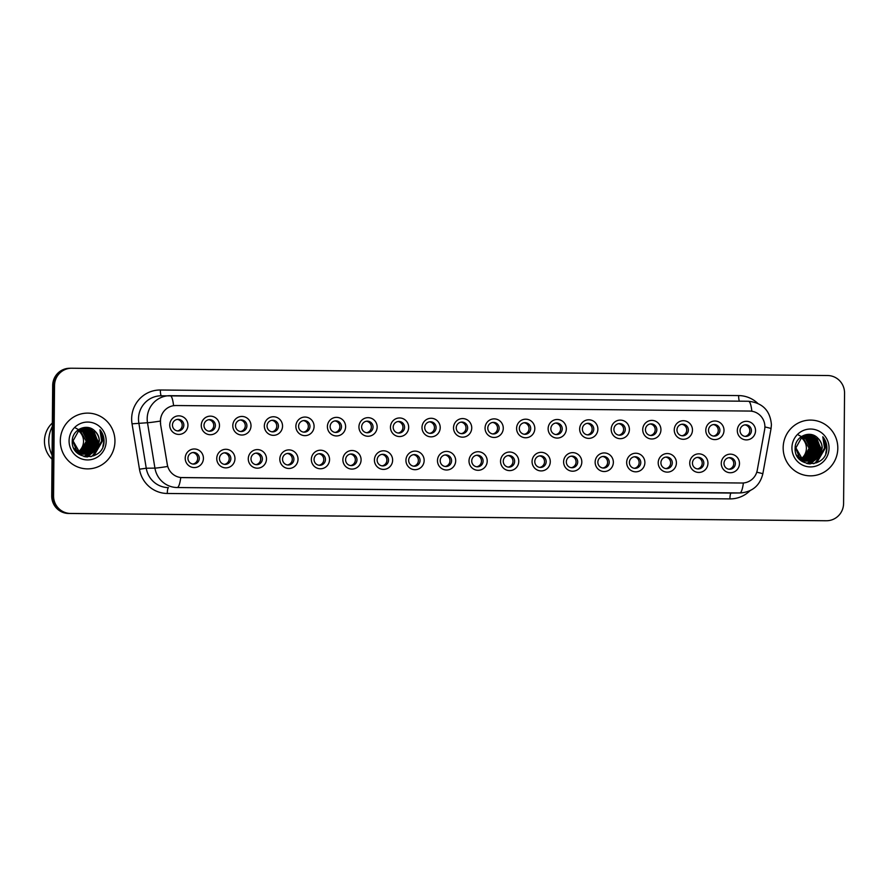 <?xml version="1.0" encoding="UTF-8"?>
<svg xmlns="http://www.w3.org/2000/svg" width="889" height="889" viewBox="0 0 889 889"><rect width="100%" height="100%" fill="white"/><g stroke="black" fill="none" stroke-linecap="round" stroke-linejoin="round"><path stroke-width="1.33" d="M234.963 458.668A9.29 9.112 -90.8 0 1 225.773 467.87A9.29 9.112 -90.8 0 1 216.749 458.491A9.29 9.112 -90.8 0 1 225.928 449.289A9.29 9.112 -90.8 0 1 234.963 458.668M219.461 458.535A5.812 5.69 89.2 0 0 225.239 464.391A5.812 5.69 89.2 0 0 230.851 458.646A5.812 5.69 89.2 0 0 225.084 452.779A5.812 5.69 89.2 0 0 219.461 458.535M266.489 458.968A9.29 9.112 -90.8 0 1 257.299 468.181A9.29 9.112 -90.8 0 1 248.275 458.791A9.29 9.112 -90.8 0 1 257.466 449.59A9.29 9.112 -90.8 0 1 266.489 458.968M250.998 458.835A5.812 5.69 89.2 0 0 256.765 464.703A5.812 5.69 89.2 0 0 262.377 458.946A5.812 5.69 89.2 0 0 256.61 453.079A5.812 5.69 89.2 0 0 250.998 458.835M298.026 459.28A9.29 9.112 -90.8 0 1 288.836 468.481A9.29 9.112 -90.8 0 1 279.813 459.102A9.29 9.112 -90.8 0 1 289.003 449.89A9.29 9.112 -90.8 0 1 298.026 459.28M282.535 459.146A5.812 5.69 89.2 0 0 288.303 465.003A5.812 5.69 89.2 0 0 293.915 459.246A5.812 5.69 89.2 0 0 288.147 453.39A5.812 5.69 89.2 0 0 282.535 459.146M329.552 459.58A9.29 9.112 -90.8 0 1 320.373 468.781A9.29 9.112 -90.8 0 1 311.339 459.402A9.29 9.112 -90.8 0 1 320.529 450.201A9.29 9.112 -90.8 0 1 329.552 459.58M314.061 459.446A5.812 5.69 89.2 0 0 319.829 465.314A5.812 5.69 89.2 0 0 325.452 459.557A5.812 5.69 89.2 0 0 319.673 453.69A5.812 5.69 89.2 0 0 314.061 459.446M361.09 459.88A9.29 9.112 -90.8 0 1 351.9 469.092A9.29 9.112 -90.8 0 1 342.876 459.702A9.29 9.112 -90.8 0 1 352.066 450.501A9.29 9.112 -90.8 0 1 361.09 459.88M345.599 459.746A5.812 5.69 89.2 0 0 351.366 465.614A5.812 5.69 89.2 0 0 356.978 459.857A5.812 5.69 89.2 0 0 351.211 454.001A5.812 5.69 89.2 0 0 345.599 459.746M392.627 460.191A9.29 9.112 -90.8 0 1 383.437 469.392A9.29 9.112 -90.8 0 1 374.413 460.013A9.29 9.112 -90.8 0 1 383.592 450.801A9.29 9.112 -90.8 0 1 392.627 460.191M377.125 460.058A5.812 5.69 89.2 0 0 382.903 465.914A5.812 5.69 89.2 0 0 388.515 460.169A5.812 5.69 89.2 0 0 382.737 454.301A5.812 5.69 89.2 0 0 377.125 460.058M424.153 460.491A9.29 9.112 -90.8 0 1 414.963 469.692A9.29 9.112 -90.8 0 1 405.94 460.313A9.29 9.112 -90.8 0 1 415.13 451.112A9.29 9.112 -90.8 0 1 424.153 460.491M408.662 460.358A5.812 5.69 89.2 0 0 414.43 466.225A5.812 5.69 89.2 0 0 420.041 460.469A5.812 5.69 89.2 0 0 414.274 454.601A5.812 5.69 89.2 0 0 408.662 460.358M455.69 460.791A9.29 9.112 -90.8 0 1 446.5 470.003A9.29 9.112 -90.8 0 1 437.477 460.624A9.29 9.112 -90.8 0 1 446.656 451.412A9.29 9.112 -90.8 0 1 455.69 460.791M440.188 460.658A5.812 5.69 89.2 0 0 445.967 466.525A5.812 5.69 89.2 0 0 451.579 460.769A5.812 5.69 89.2 0 0 445.811 454.912A5.812 5.69 89.2 0 0 440.188 460.658M487.216 461.102A9.29 9.112 -90.8 0 1 478.026 470.303A9.29 9.112 -90.8 0 1 469.003 460.924A9.29 9.112 -90.8 0 1 478.193 451.723A9.29 9.112 -90.8 0 1 487.216 461.102M471.726 460.969A5.812 5.69 89.2 0 0 477.493 466.825A5.812 5.69 89.2 0 0 483.105 461.08A5.812 5.69 89.2 0 0 477.337 455.212A5.812 5.69 89.2 0 0 471.726 460.969M518.754 461.402A9.29 9.112 -90.8 0 1 509.564 470.614A9.29 9.112 -90.8 0 1 500.54 461.224A9.29 9.112 -90.8 0 1 509.73 452.023A9.29 9.112 -90.8 0 1 518.754 461.402M503.263 461.269A5.812 5.69 89.2 0 0 509.03 467.136A5.812 5.69 89.2 0 0 514.642 461.38A5.812 5.69 89.2 0 0 508.875 455.512A5.812 5.69 89.2 0 0 503.263 461.269M550.28 461.713A9.29 9.112 -90.8 0 1 541.101 470.914A9.29 9.112 -90.8 0 1 532.067 461.535A9.29 9.112 -90.8 0 1 541.257 452.323A9.29 9.112 -90.8 0 1 550.28 461.713M534.789 461.58A5.812 5.69 89.2 0 0 540.556 467.436A5.812 5.69 89.2 0 0 546.179 461.68A5.812 5.69 89.2 0 0 540.401 455.824A5.812 5.69 89.2 0 0 534.789 461.58M581.817 462.013A9.29 9.112 -90.8 0 1 572.627 471.214A9.29 9.112 -90.8 0 1 563.604 461.836A9.29 9.112 -90.8 0 1 572.794 452.634A9.29 9.112 -90.8 0 1 581.817 462.013M566.326 461.88A5.812 5.69 89.2 0 0 572.094 467.747A5.812 5.69 89.2 0 0 577.706 461.991A5.812 5.69 89.2 0 0 571.938 456.124A5.812 5.69 89.2 0 0 566.326 461.88M613.354 462.313A9.29 9.112 -90.8 0 1 604.164 471.526A9.29 9.112 -90.8 0 1 595.141 462.136A9.29 9.112 -90.8 0 1 604.32 452.934A9.29 9.112 -90.8 0 1 613.354 462.313M597.853 462.18A5.812 5.69 89.2 0 0 603.631 468.047A5.812 5.69 89.2 0 0 609.243 462.291A5.812 5.69 89.2 0 0 603.464 456.435A5.812 5.69 89.2 0 0 597.853 462.18M644.881 462.624A9.29 9.112 -90.8 0 1 635.691 471.826A9.29 9.112 -90.8 0 1 626.667 462.447A9.29 9.112 -90.8 0 1 635.857 453.234A9.29 9.112 -90.8 0 1 644.881 462.624M629.39 462.491A5.812 5.69 89.2 0 0 635.157 468.347A5.812 5.69 89.2 0 0 640.769 462.602A5.812 5.69 89.2 0 0 635.002 456.735A5.812 5.69 89.2 0 0 629.39 462.491M676.418 462.925A9.29 9.112 -90.8 0 1 667.228 472.126A9.29 9.112 -90.8 0 1 658.204 462.747A9.29 9.112 -90.8 0 1 667.383 453.546A9.29 9.112 -90.8 0 1 676.418 462.925M660.916 462.791A5.812 5.69 89.2 0 0 666.694 468.659A5.812 5.69 89.2 0 0 672.306 462.902A5.812 5.69 89.2 0 0 666.539 457.035A5.812 5.69 89.2 0 0 660.916 462.791M707.944 463.225A9.29 9.112 -90.8 0 1 698.754 472.437A9.29 9.112 -90.8 0 1 689.731 463.058A9.29 9.112 -90.8 0 1 698.921 453.846A9.29 9.112 -90.8 0 1 707.944 463.225M692.453 463.091A5.812 5.69 89.2 0 0 698.221 468.959A5.812 5.69 89.2 0 0 703.832 463.202A5.812 5.69 89.2 0 0 698.065 457.346A5.812 5.69 89.2 0 0 692.453 463.091M739.481 463.536A9.29 9.112 -90.8 0 1 730.291 472.737A9.29 9.112 -90.8 0 1 721.268 463.358A9.29 9.112 -90.8 0 1 730.458 454.157A9.29 9.112 -90.8 0 1 739.481 463.536M723.99 463.402A5.812 5.69 89.2 0 0 729.758 469.259A5.812 5.69 89.2 0 0 735.37 463.513A5.812 5.69 89.2 0 0 729.602 457.646A5.812 5.69 89.2 0 0 723.99 463.402M203.425 458.357A9.29 9.112 -90.8 0 1 194.235 467.57A9.29 9.112 -90.8 0 1 185.212 458.191A9.29 9.112 -90.8 0 1 194.402 448.978A9.29 9.112 -90.8 0 1 203.425 458.357M187.935 458.224A5.812 5.69 89.2 0 0 193.702 464.091A5.812 5.69 89.2 0 0 199.314 458.335A5.812 5.69 89.2 0 0 193.546 452.479A5.812 5.69 89.2 0 0 187.935 458.224M219.483 425.52A9.29 9.112 -90.8 0 1 210.293 434.732A9.29 9.112 -90.8 0 1 201.27 425.342A9.29 9.112 -90.8 0 1 210.46 416.141A9.29 9.112 -90.8 0 1 219.483 425.52M203.992 425.387A5.812 5.69 89.2 0 0 209.76 431.254A5.812 5.69 89.2 0 0 215.371 425.498A5.812 5.69 89.2 0 0 209.604 419.641A5.812 5.69 89.2 0 0 203.992 425.387M251.009 425.831A9.29 9.112 -90.8 0 1 241.83 435.032A9.29 9.112 -90.8 0 1 232.796 425.653A9.29 9.112 -90.8 0 1 241.986 416.441A9.29 9.112 -90.8 0 1 251.009 425.831M235.518 425.698A5.812 5.69 89.2 0 0 241.286 431.554A5.812 5.69 89.2 0 0 246.909 425.809A5.812 5.69 89.2 0 0 241.13 419.941A5.812 5.69 89.2 0 0 235.518 425.698M282.546 426.131A9.29 9.112 -90.8 0 1 273.356 435.332A9.29 9.112 -90.8 0 1 264.333 425.953A9.29 9.112 -90.8 0 1 273.523 416.752A9.29 9.112 -90.8 0 1 282.546 426.131M267.056 425.998A5.812 5.69 89.2 0 0 272.823 431.865A5.812 5.69 89.2 0 0 278.435 426.109A5.812 5.69 89.2 0 0 272.667 420.241A5.812 5.69 89.2 0 0 267.056 425.998M314.084 426.431A9.29 9.112 -90.8 0 1 304.894 435.643A9.29 9.112 -90.8 0 1 295.87 426.264A9.29 9.112 -90.8 0 1 305.049 417.052A9.29 9.112 -90.8 0 1 314.084 426.431M298.582 426.298A5.812 5.69 89.2 0 0 304.36 432.165A5.812 5.69 89.2 0 0 309.972 426.409A5.812 5.69 89.2 0 0 304.194 420.553A5.812 5.69 89.2 0 0 298.582 426.298M345.61 426.742A9.29 9.112 -90.8 0 1 336.42 435.943A9.29 9.112 -90.8 0 1 327.396 426.564A9.29 9.112 -90.8 0 1 336.587 417.363A9.29 9.112 -90.8 0 1 345.61 426.742M330.119 426.609A5.812 5.69 89.2 0 0 335.886 432.465A5.812 5.69 89.2 0 0 341.498 426.72A5.812 5.69 89.2 0 0 335.731 420.853A5.812 5.69 89.2 0 0 330.119 426.609M377.147 427.042A9.29 9.112 -90.8 0 1 367.957 436.255A9.29 9.112 -90.8 0 1 358.934 426.864A9.29 9.112 -90.8 0 1 368.113 417.663A9.29 9.112 -90.8 0 1 377.147 427.042M361.645 426.909A5.812 5.69 89.2 0 0 367.424 432.776A5.812 5.69 89.2 0 0 373.036 427.02A5.812 5.69 89.2 0 0 367.268 421.153A5.812 5.69 89.2 0 0 361.645 426.909M408.673 427.353A9.29 9.112 -90.8 0 1 399.483 436.555A9.29 9.112 -90.8 0 1 390.46 427.176A9.29 9.112 -90.8 0 1 399.65 417.963A9.29 9.112 -90.8 0 1 408.673 427.353M393.182 427.22A5.812 5.69 89.2 0 0 398.95 433.076A5.812 5.69 89.2 0 0 404.562 427.32A5.812 5.69 89.2 0 0 398.794 421.464A5.812 5.69 89.2 0 0 393.182 427.22M440.211 427.653A9.29 9.112 -90.8 0 1 431.021 436.855A9.29 9.112 -90.8 0 1 421.997 427.476A9.29 9.112 -90.8 0 1 431.187 418.274A9.29 9.112 -90.8 0 1 440.211 427.653M424.72 427.52A5.812 5.69 89.2 0 0 430.487 433.376A5.812 5.69 89.2 0 0 436.099 427.631A5.812 5.69 89.2 0 0 430.332 421.764A5.812 5.69 89.2 0 0 424.72 427.52M471.737 427.953A9.29 9.112 -90.8 0 1 462.558 437.166A9.29 9.112 -90.8 0 1 453.523 427.776A9.29 9.112 -90.8 0 1 462.713 418.575A9.29 9.112 -90.8 0 1 471.737 427.953M456.246 427.82A5.812 5.69 89.2 0 0 462.013 433.688A5.812 5.69 89.2 0 0 467.636 427.931A5.812 5.69 89.2 0 0 461.858 422.075A5.812 5.69 89.2 0 0 456.246 427.82M503.274 428.265A9.29 9.112 -90.8 0 1 494.084 437.466A9.29 9.112 -90.8 0 1 485.061 428.087A9.29 9.112 -90.8 0 1 494.251 418.875A9.29 9.112 -90.8 0 1 503.274 428.265M487.783 428.131A5.812 5.69 89.2 0 0 493.551 433.988A5.812 5.69 89.2 0 0 499.162 428.242A5.812 5.69 89.2 0 0 493.395 422.375A5.812 5.69 89.2 0 0 487.783 428.131M534.811 428.565A9.29 9.112 -90.8 0 1 525.621 437.766A9.29 9.112 -90.8 0 1 516.587 428.387A9.29 9.112 -90.8 0 1 525.777 419.186A9.29 9.112 -90.8 0 1 534.811 428.565M519.309 428.431A5.812 5.69 89.2 0 0 525.088 434.299A5.812 5.69 89.2 0 0 530.7 428.542A5.812 5.69 89.2 0 0 524.921 422.675A5.812 5.69 89.2 0 0 519.309 428.431M566.337 428.865A9.29 9.112 -90.8 0 1 557.147 438.077A9.29 9.112 -90.8 0 1 548.124 428.698A9.29 9.112 -90.8 0 1 557.314 419.486A9.29 9.112 -90.8 0 1 566.337 428.865M550.847 428.731A5.812 5.69 89.2 0 0 556.614 434.599A5.812 5.69 89.2 0 0 562.226 428.842A5.812 5.69 89.2 0 0 556.458 422.986A5.812 5.69 89.2 0 0 550.847 428.731M597.875 429.176A9.29 9.112 -90.8 0 1 588.685 438.377A9.29 9.112 -90.8 0 1 579.661 428.998A9.29 9.112 -90.8 0 1 588.84 419.797A9.29 9.112 -90.8 0 1 597.875 429.176M582.373 429.043A5.812 5.69 89.2 0 0 588.151 434.899A5.812 5.69 89.2 0 0 593.763 429.154A5.812 5.69 89.2 0 0 587.996 423.286A5.812 5.69 89.2 0 0 582.373 429.043M629.401 429.476A9.29 9.112 -90.8 0 1 620.211 438.688A9.29 9.112 -90.8 0 1 611.188 429.298A9.29 9.112 -90.8 0 1 620.378 420.097A9.29 9.112 -90.8 0 1 629.401 429.476M613.91 429.343A5.812 5.69 89.2 0 0 619.677 435.21A5.812 5.69 89.2 0 0 625.289 429.454A5.812 5.69 89.2 0 0 619.522 423.586A5.812 5.69 89.2 0 0 613.91 429.343M660.938 429.787A9.29 9.112 -90.8 0 1 651.748 438.988A9.29 9.112 -90.8 0 1 642.725 429.609A9.29 9.112 -90.8 0 1 651.915 420.397A9.29 9.112 -90.8 0 1 660.938 429.787M645.447 429.643A5.812 5.69 89.2 0 0 651.215 435.51A5.812 5.69 89.2 0 0 656.827 429.754A5.812 5.69 89.2 0 0 651.059 423.897A5.812 5.69 89.2 0 0 645.447 429.643M692.464 430.087A9.29 9.112 -90.8 0 1 683.285 439.288A9.29 9.112 -90.8 0 1 674.251 429.909A9.29 9.112 -90.8 0 1 683.441 420.708A9.29 9.112 -90.8 0 1 692.464 430.087M676.974 429.954A5.812 5.69 89.2 0 0 682.741 435.81A5.812 5.69 89.2 0 0 688.364 430.065A5.812 5.69 89.2 0 0 682.585 424.197A5.812 5.69 89.2 0 0 676.974 429.954M724.002 430.387A9.29 9.112 -90.8 0 1 714.812 439.599A9.29 9.112 -90.8 0 1 705.788 430.209A9.29 9.112 -90.8 0 1 714.978 421.008A9.29 9.112 -90.8 0 1 724.002 430.387M708.511 430.254A5.812 5.69 89.2 0 0 714.278 436.121A5.812 5.69 89.2 0 0 719.89 430.365A5.812 5.69 89.2 0 0 714.123 424.509A5.812 5.69 89.2 0 0 708.511 430.254M755.539 430.698A9.29 9.112 -90.8 0 1 746.349 439.899A9.29 9.112 -90.8 0 1 737.314 430.52A9.29 9.112 -90.8 0 1 746.504 421.308A9.29 9.112 -90.8 0 1 755.539 430.698M740.037 430.565A5.812 5.69 89.2 0 0 745.815 436.421A5.812 5.69 89.2 0 0 751.427 430.676A5.812 5.69 89.2 0 0 745.649 424.809A5.812 5.69 89.2 0 0 740.037 430.565M187.946 425.22A9.29 9.112 -90.8 0 1 178.756 434.421A9.29 9.112 -90.8 0 1 169.732 425.042A9.29 9.112 -90.8 0 1 178.922 415.841A9.29 9.112 -90.8 0 1 187.946 425.22M172.455 425.086A5.812 5.69 89.2 0 0 178.222 430.943A5.812 5.69 89.2 0 0 183.834 425.198A5.812 5.69 89.2 0 0 178.067 419.33A5.812 5.69 89.2 0 0 172.455 425.086M224.272 452.845A5.812 5.69 -90.8 0 1 224.428 464.347M255.799 453.157A5.812 5.69 -90.8 0 1 255.954 464.647M287.336 453.457A5.812 5.69 -90.8 0 1 287.491 464.958M318.862 453.768A5.812 5.69 -90.8 0 1 319.018 465.258M350.399 454.068A5.812 5.69 -90.8 0 1 350.555 465.569M381.937 454.368A5.812 5.69 -90.8 0 1 382.092 465.869M413.463 454.679A5.812 5.69 -90.8 0 1 413.618 466.169M445 454.979A5.812 5.69 -90.8 0 1 445.156 466.481M476.526 455.279A5.812 5.69 -90.8 0 1 476.682 466.781M508.064 455.59A5.812 5.69 -90.8 0 1 508.219 467.081M539.59 455.89A5.812 5.69 -90.8 0 1 539.745 467.392M571.127 456.19A5.812 5.69 -90.8 0 1 571.283 467.692M602.664 456.502A5.812 5.69 -90.8 0 1 602.82 468.003M634.19 456.802A5.812 5.69 -90.8 0 1 634.346 468.303M665.728 457.113A5.812 5.69 -90.8 0 1 665.883 468.603M697.254 457.413A5.812 5.69 -90.8 0 1 697.409 468.914M728.791 457.713A5.812 5.69 -90.8 0 1 728.947 469.214M192.735 452.545A5.812 5.69 -90.8 0 1 192.891 464.047M208.793 419.708A5.812 5.69 -90.8 0 1 208.948 431.209M240.319 420.008A5.812 5.69 -90.8 0 1 240.475 431.509M271.856 420.319A5.812 5.69 -90.8 0 1 272.012 431.81M303.393 420.619A5.812 5.69 -90.8 0 1 303.549 432.121M334.92 420.919A5.812 5.69 -90.8 0 1 335.075 432.421M366.457 421.23A5.812 5.69 -90.8 0 1 366.612 432.721M397.983 421.53A5.812 5.69 -90.8 0 1 398.139 433.032M429.52 421.831A5.812 5.69 -90.8 0 1 429.676 433.332M461.047 422.142A5.812 5.69 -90.8 0 1 461.202 433.643M492.584 422.442A5.812 5.69 -90.8 0 1 492.739 433.943M524.121 422.753A5.812 5.69 -90.8 0 1 524.277 434.243M555.647 423.053A5.812 5.69 -90.8 0 1 555.803 434.554M587.184 423.353A5.812 5.69 -90.8 0 1 587.34 434.854M618.711 423.664A5.812 5.69 -90.8 0 1 618.866 435.154M650.248 423.964A5.812 5.69 -90.8 0 1 650.404 435.466M681.774 424.264A5.812 5.69 -90.8 0 1 681.93 435.766M713.311 424.575A5.812 5.69 -90.8 0 1 713.467 436.077M744.849 424.875A5.812 5.69 -90.8 0 1 745.004 436.377M177.255 419.397A5.812 5.69 -90.8 0 1 177.411 430.898M160.642 423.786A15.68 15.369 -90.8 0 1 175.944 405.528L749.671 411.062A15.68 15.369 -90.8 0 1 764.64 429.609L757.261 470.203A15.68 15.369 -90.8 0 1 742.015 483.016L182.334 477.615A15.68 15.369 -90.8 0 1 167.31 464.514L160.476 423.786L160.531 418.741M60.308 440.733A27.881 27.326 89.2 0 0 88.011 468.881A27.881 27.326 89.2 0 0 114.948 441.266A27.881 27.326 89.2 0 0 87.255 413.118A27.881 27.326 89.2 0 0 60.308 440.733A27.881 27.326 89.2 0 0 88.011 468.881A27.881 27.326 89.2 0 0 114.948 441.266A27.881 27.326 89.2 0 0 87.255 413.118A27.881 27.326 89.2 0 0 60.308 440.733M783.165 447.712A27.881 27.326 89.2 0 0 810.868 475.848A27.881 27.326 89.2 0 0 837.805 448.234A27.881 27.326 89.2 0 0 810.112 420.097A27.881 27.326 89.2 0 0 783.165 447.712A27.881 27.326 89.2 0 0 810.868 475.848A27.881 27.326 89.2 0 0 837.805 448.234A27.881 27.326 89.2 0 0 810.112 420.097A27.881 27.326 89.2 0 0 783.165 447.712M743.382 482.971A20.325 4.056 90.6 0 1 739.815 492.951L177.189 487.528A23.236 22.77 -90.8 0 1 154.93 468.114L147.496 422.731A23.236 22.77 -90.8 0 1 170.155 395.683A20.325 4.056 90.6 0 1 170.177 395.683A20.325 4.056 90.6 0 1 173.566 405.684L175.822 405.528M70.831 368.246A17.424 17.08 89.2 0 0 70.442 368.246L69.52 368.268A17.424 17.08 89.2 0 0 52.673 385.526L51.718 495.884A17.424 17.08 89.2 0 0 68.642 513.475L825.437 520.754A17.424 17.08 89.2 0 0 825.825 520.754A17.424 17.08 89.2 0 1 825.437 520.754L69.564 513.453L826.359 520.743A17.424 17.08 89.2 0 0 843.583 503.474L844.55 393.116A17.424 17.08 89.2 0 0 827.626 375.525L71.753 368.235A17.424 17.08 89.2 0 0 54.529 385.493L53.562 495.851A17.424 17.08 89.2 0 0 70.487 513.442L826.359 520.743M51.718 495.884L52.64 495.873A17.424 17.08 89.2 0 0 69.564 513.453A17.424 17.08 89.2 0 1 52.64 495.873L53.607 385.515L52.64 495.873L53.562 495.851M70.442 368.246A17.424 17.08 89.2 0 0 53.607 385.515A17.424 17.08 89.2 0 1 70.442 368.246L71.376 368.235M742.248 483.016L180.756 477.537A20.325 4.056 -89.4 0 1 177.189 487.528L731.136 493.073A23.236 22.77 89.2 0 0 731.647 493.073L740.337 492.951A23.236 22.77 -90.8 0 1 739.815 492.951L731.136 493.073A5.812 1.156 -89.4 0 0 729.925 498.896L167.288 493.473A29.048 28.459 -90.8 0 1 139.473 469.203L132.039 423.82A29.048 28.459 -90.8 0 1 160.364 390.004L738.648 395.583A5.812 1.156 -89.4 0 0 739.459 401.172M751.85 411.24A20.325 4.056 -89.4 0 0 748.46 401.261L160.953 395.794A23.236 22.77 89.2 0 0 138.817 422.853L146.252 468.225L154.93 468.114A20.325 0.611 -9.3 0 0 167.621 466.492L160.476 423.786M824.503 520.765A17.424 17.08 89.2 0 0 824.892 520.765L826.748 520.732M78.543 451.623A13.135 12.868 89.2 0 0 78.032 430.465M52.318 426.498A31.371 30.737 89.2 0 0 48.784 440.811A31.371 30.737 89.2 0 0 52.073 455.201M52.351 422.997A24.692 24.192 89.2 0 0 52.04 459.202M79.499 429.487L86.266 441.322L79.81 452.445M79.632 452.557L79.077 452.857M80.232 429.109L81.655 429.865L87.744 441.3L80.555 452.834M79.643 453.268L79.088 453.479M78.91 453.546L78.354 453.734M75.621 428.065L84.588 432.81L87.366 441.3L80.366 452.745M80.966 428.787L83.121 429.843L89.211 441.277L82.433 452.59L81.288 453.168M81.11 453.246L80.555 453.468M80.777 428.865L88.844 441.277L81.099 453.09M81.699 428.52L84.588 429.82L90.678 441.255L83.899 452.568L82.032 453.446M81.121 453.746L80.566 453.89M80.388 453.935L79.832 454.046M79.654 454.079L79.099 454.168M81.51 428.576L88.678 434.521L90.311 441.266L81.844 453.379M82.421 428.298L86.066 429.798L92.156 441.233L85.377 452.545L82.766 453.668M82.588 453.723L82.032 453.879M81.855 453.912L81.299 454.035M81.121 454.068L80.566 454.146M80.388 454.168L79.832 454.212M79.654 454.235L78.91 454.246M82.244 428.354L90.445 435.054L91.778 441.244L90.111 447.4L82.588 453.623M83.155 428.131L87.533 429.776L93.623 441.222L86.844 452.534L83.51 453.857M81.121 454.212L80.199 454.235M82.977 428.165L91.878 434.977L93.256 441.222L91.356 447.767L83.322 453.812M83.888 428.009L89 429.765L95.09 441.2L88.311 452.512L84.244 453.99M84.066 454.023L83.51 454.101M83.333 454.123L82.777 454.179M82.588 454.19L78.11 453.657M83.71 428.031L92.556 433.576L94.723 441.2L91.323 449.801L84.066 453.957M84.633 427.931L90.478 429.743L96.568 441.177L89.789 452.49L84.977 454.09M84.799 454.112L84.244 454.157M84.066 454.168L76.676 452.368M84.433 427.942L94.745 434.788L96.201 441.188L93.99 448.212L85.833 453.879M83.51 454.19L77.154 452.834M96.356 449.434L99.335 441.144C99.301 437.177 97.846 433.854 94.99 431.176C87.266 422.653 72.142 429.476 72.287 440.866C70.82 461.124 103.168 461.969 104.013 442.155L104.046 441.166C104.035 436.866 102.668 433.065 99.935 429.776L101.646 441.155L95.99 449.856L92.723 452.445L86.455 454.146L79.61 452.334L73.031 440.9L79.321 429.598L85.366 427.898L91.945 429.72L98.034 441.155L91.256 452.468L85.722 454.135M85.533 454.146L78.143 452.345L73.72 448.1M85.177 427.898L94.145 431.821L97.668 441.166L94.112 449.923L85.677 454.112M94.99 431.176C98.079 434.643 99.468 437.966 99.135 441.144L96.812 448.367L88.055 453.979M86.133 454.101L76.487 450.178L72.665 440.911M69.075 440.822A18.936 18.558 89.2 0 0 87.466 459.935A18.936 18.558 89.2 0 0 106.191 441.177A18.936 18.558 89.2 0 0 87.8 422.064A18.936 18.558 89.2 0 0 69.075 440.822M87.266 457.024A24.692 24.192 89.2 0 0 88.111 455.924M88.244 455.735A24.692 24.192 89.2 0 0 89.4 453.935M89.945 452.957A24.692 24.192 89.2 0 0 90.356 452.145M90.522 451.801A24.692 24.192 89.2 0 0 91.123 450.39M91.623 448.978A24.692 24.192 89.2 0 0 92.189 446.911M92.5 445.322A24.692 24.192 89.2 0 0 92.834 441.489M99.935 429.776L103.88 441.166L102.891 446.589M101.979 436.955L102.402 441.188L93.845 455.824M97.89 442.778L95.29 450.212M94.701 451.09L87.122 457.013M96.423 442.789L93.823 450.223M93.234 451.101L91.945 452.679M91.645 453.001L85.944 456.913M94.956 442.811L92.345 450.256M91.756 451.123L90.478 452.701M90.178 453.012L89.545 453.634M89.4 453.768L84.888 456.746M93.478 442.833L90.878 450.267M90.289 451.145L89 452.723M88.711 453.034L88.078 453.657M87.611 454.079L83.922 456.535M92.011 442.855L89.411 450.29M88.822 451.156L87.533 452.734M87.233 453.057L86.611 453.679M100.901 443.611L92.356 455.957L90.789 456.746M88.311 431.965L90.822 441.344L88.467 449.745M801.4 458.602A13.135 12.868 89.2 0 0 800.889 437.432M802.356 436.466L809.123 448.289L802.667 459.413M803.089 436.088L804.512 436.832L810.601 448.267L803.412 459.802M802.5 460.235L801.945 460.458M801.767 460.524L801.211 460.702M798.478 435.043L807.445 439.788L810.223 448.278L803.223 459.713M803.823 435.766L805.979 436.81L812.068 448.256L805.29 459.569L804.145 460.135M803.967 460.213L803.412 460.435M803.634 435.832L811.701 448.256L803.956 460.058M804.545 435.488L807.445 436.799L813.535 448.234L806.756 459.546L804.889 460.413M803.978 460.724L803.423 460.869M802.511 461.058L801.956 461.135M804.367 435.554L811.535 441.489L813.168 448.234L804.701 460.346M805.278 435.277L808.923 436.777L815.013 448.212L808.234 459.524L805.623 460.646M805.445 460.702L804.889 460.846M804.712 460.891L804.156 461.002M803.978 461.035L803.423 461.124M803.245 461.135L802.689 461.191M802.511 461.202L801.767 461.224M805.101 435.321L813.302 442.033L814.635 448.212L812.968 454.368L805.445 460.591M806.012 435.11L810.39 436.755L816.48 448.189L809.701 459.502L806.367 460.824M803.978 461.18L803.056 461.202M805.834 435.143L814.735 441.944L816.113 448.2L814.213 454.746L806.179 460.791M806.745 434.977L811.857 436.732L817.947 448.167L811.168 459.48L807.101 460.969M806.19 461.102L805.634 461.147M805.445 461.158L800.967 460.635M806.567 435.01L815.413 440.544L817.58 448.178L814.18 456.768L806.923 460.935M807.49 434.91L813.335 436.71L819.425 448.156L812.646 459.469L807.834 461.058M807.657 461.08L807.101 461.135M806.923 461.147L799.533 459.346M807.29 434.921L817.602 441.755L819.047 448.156L816.847 455.19L808.69 460.846M806.367 461.158L800.011 459.802M819.214 456.413L822.192 448.112C822.158 444.156 820.703 440.833 817.847 438.155C810.123 429.62 794.999 436.443 795.144 447.845C793.677 468.103 826.025 468.936 826.87 449.123L826.903 448.145C826.892 443.833 825.525 440.044 822.792 436.755L824.503 448.123L818.847 456.835L815.58 459.424L809.312 461.124L802.467 459.302L795.888 447.878L802.178 436.566L808.223 434.877L814.802 436.699L820.891 448.134L814.113 459.446L808.579 461.113M808.39 461.124L801 459.324L796.577 455.068M808.034 434.877L817.002 438.799L820.525 448.134L816.969 456.902L808.523 461.091M817.847 438.155C820.936 441.622 822.325 444.945 821.992 448.112L819.669 455.346L810.912 460.947M808.99 461.08L799.344 457.146L795.522 447.878M791.932 447.8A18.936 18.558 89.2 0 0 810.324 466.914A18.936 18.558 89.2 0 0 829.048 448.156A18.936 18.558 89.2 0 0 810.657 429.031A18.936 18.558 89.2 0 0 791.932 447.8M810.123 463.991A24.692 24.192 89.2 0 0 810.968 462.902M811.101 462.713A24.692 24.192 89.2 0 0 812.257 460.913M812.802 459.935A24.692 24.192 89.2 0 0 813.213 459.124M813.379 458.78A24.692 24.192 89.2 0 0 813.98 457.357M814.48 455.957A24.692 24.192 89.2 0 0 815.046 453.879M815.357 452.301A24.692 24.192 89.2 0 0 815.691 448.467M822.792 436.755L826.737 448.145L825.748 453.557M824.836 443.933L825.259 448.167L816.702 462.791M820.847 448.134L818.147 457.19M817.558 458.057L809.979 463.991M819.38 448.156L816.68 457.19M816.091 458.079L814.802 459.657M814.502 459.969L808.801 463.891M817.813 449.79L815.202 457.224M814.613 458.091L813.335 459.669M813.035 459.991L812.402 460.613M812.257 460.746L807.745 463.725M816.335 449.812L813.735 457.246M813.146 458.113L811.857 459.691M811.568 460.013L810.935 460.635M810.468 461.058L806.779 463.502M814.869 449.823L812.268 457.268M811.679 458.135L810.39 459.713M810.09 460.024L809.468 460.646M823.759 450.579L815.213 462.936L813.646 463.714M811.168 438.933L813.679 448.323L811.324 456.713M738.648 395.583A29.048 28.459 -90.8 0 1 757.672 403.273M160.298 421.097A20.325 0.611 -9.3 0 1 147.496 422.731L132.039 423.82M764.907 426.953A20.325 0.789 10.3 0 1 771.041 428.665L771.419 424.698C770.196 410.607 762.54 402.795 748.46 401.261A20.325 4.056 -89.4 0 0 748.449 401.261L170.199 395.683M756.761 472.203A20.325 0.789 10.3 0 1 762.818 473.893C759.862 485.583 752.372 491.939 740.337 492.951M750.027 490.684A29.048 28.459 -90.8 0 1 729.925 498.896M54.529 385.493L52.673 385.526M70.487 513.442L68.642 513.475M139.473 469.203L146.252 468.225A23.236 22.77 89.2 0 0 168.499 487.639A5.812 1.156 -89.4 0 0 167.288 493.473M160.364 390.004A5.812 1.156 -89.4 0 0 161.42 395.794M762.818 473.893L771.041 428.665"/></g></svg>
